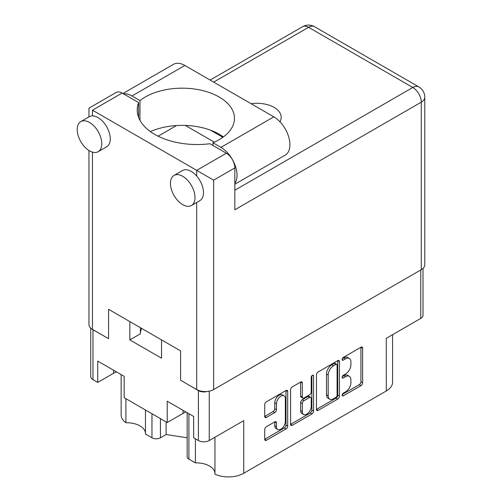 <?xml version="1.0" encoding="UTF-8"?>
<svg xmlns="http://www.w3.org/2000/svg" width="502" height="502" viewBox="0 0 502 502"><rect width="100%" height="100%" fill="white"/><g stroke="black" fill="none" stroke-linecap="round" stroke-linejoin="round"><path stroke-width="0.75" d="M214.956 437.242L214.956 474.164A21.573 12.456 180 0 0 243.734 473.273L386.283 390.97L386.283 338.323L420.764 318.412L420.764 269.976M188.909 413.723L188.909 459.129L195.403 462.875A18.693 10.793 180 0 1 209.497 466.025A18.693 10.793 180 0 1 214.956 473.154M160.433 418.618L160.433 437.794A5.993 3.458 180 0 1 151.962 437.794L145.467 434.048L145.467 409.977M145.467 433.031A18.693 10.793 0 0 0 140.008 425.909A18.693 10.793 0 0 0 125.908 422.759A21.573 12.456 180 0 1 121.145 414.947L121.145 374.599M284.05 395.84L282.356 394.861A6.294 3.633 120 0 0 279.206 395.168A6.294 3.633 120 0 0 274.757 402.88L276.451 403.859A6.294 3.633 120 0 1 280.9 396.147A6.294 3.633 120 0 1 284.05 395.84A6.294 3.633 120 0 1 285.349 398.72L285.349 421.479A6.294 3.633 120 0 1 282.607 427.817A6.294 3.633 120 0 1 277.757 429.499A6.294 3.633 120 0 1 276.451 426.618L276.451 422.828A2.353 1.355 120 0 0 275.962 421.749A2.353 1.355 120 0 0 274.789 421.868L266.386 426.719A2.353 1.355 120 0 0 264.723 429.599L264.723 439.3A2.353 1.355 120 0 0 265.213 440.373A2.353 1.355 120 0 0 266.386 440.26L286.014 428.928A2.353 1.355 120 0 0 287.684 426.047L287.684 391.466A2.353 1.355 120 0 0 287.194 390.387A2.353 1.355 120 0 0 286.014 390.506L266.386 401.838A2.353 1.355 120 0 0 264.723 404.719L264.723 416.44A2.353 1.355 120 0 0 265.213 417.513A2.353 1.355 120 0 0 266.386 417.4L274.789 412.55A2.353 1.355 120 0 0 276.451 409.67L276.451 403.859M312.388 375.283L313.549 375.954A1.644 0.954 120 0 0 313.21 375.201A1.644 0.954 120 0 0 312.388 375.283A1.644 0.954 120 0 0 311.221 377.297L311.221 391.899A2.353 1.355 120 0 1 309.558 394.779L303.986 397.998A2.353 1.355 120 0 1 302.806 398.111A2.353 1.355 120 0 1 302.323 397.038L302.323 383.013A2.353 1.355 120 0 0 301.834 381.934A2.353 1.355 120 0 0 300.66 382.053L302.323 383.013M243.734 473.273L243.734 420.626L209.246 440.536A7.668 4.43 180 0 1 198.397 440.536L193.653 437.794L193.653 416.465L167.21 401.198L167.21 422.533L124.163 397.678L124.163 376.343L97.721 361.076L97.721 382.411L92.977 379.669A7.668 4.43 180 0 1 90.73 376.538L90.73 328.101M188.909 459.129A5.993 3.458 180 0 1 187.152 456.682L187.152 412.713M160.433 437.794L166.112 434.519L187.152 437.775M392.595 334.677L392.595 382.166A21.573 12.456 180 0 1 386.283 390.97M188.143 384.614L198.397 390.631A7.668 4.43 0 0 0 207.163 391.485M129.842 321.594L129.842 339.892L161.537 358.19L161.537 339.892M92.061 329.124A7.668 4.43 0 0 0 92.977 329.764L103.318 335.637M167.21 422.533L183.061 413.378A18.693 10.793 180 0 1 185.953 412.016M116.464 371.894A18.693 10.793 0 0 0 113.571 373.262L97.721 382.411M423.01 268.413L423.01 315.281A7.668 4.43 180 0 1 420.764 318.412M316.461 374.85L316.461 409.425A2.353 1.355 120 0 0 316.95 410.504A2.353 1.355 120 0 0 318.124 410.391L337.758 399.052A2.353 1.355 120 0 0 339.421 396.172L339.421 361.597A2.353 1.355 120 0 0 338.932 360.518A2.353 1.355 120 0 0 337.758 360.637L318.124 371.969A2.353 1.355 120 0 0 316.461 374.85M345.577 391.849L343.286 393.173A1.644 0.954 120 0 0 342.213 394.622A1.644 0.954 120 0 0 342.464 395.94A1.644 0.954 120 0 0 343.286 395.858L360.963 385.655A2.353 1.355 120 0 0 362.626 382.775L362.626 348.193A2.353 1.355 120 0 0 362.143 347.12A2.353 1.355 120 0 0 360.963 347.233L343.286 357.443A1.644 0.954 120 0 0 342.213 358.892A1.644 0.954 120 0 0 342.464 360.21A1.644 0.954 120 0 0 343.286 360.129L345.577 358.811A7.53 4.349 120 0 1 349.342 358.434A7.53 4.349 120 0 1 350.898 361.886L350.898 364.766A7.53 4.349 120 0 1 345.577 373.984L343.286 375.308A1.644 0.954 120 0 0 342.213 376.757A1.644 0.954 120 0 0 342.464 378.075A1.644 0.954 120 0 0 343.286 377.993L345.577 376.676A7.53 4.349 120 0 1 349.342 376.299A7.53 4.349 120 0 1 350.898 379.75L350.898 382.631A7.53 4.349 120 0 1 345.577 391.849M290.595 424.328L310.192 413.014L311.886 413.993A2.353 1.355 120 0 0 313.549 411.107L313.549 375.954M311.886 413.993L292.258 425.326A2.353 1.355 120 0 1 291.078 425.439A2.353 1.355 120 0 1 290.595 424.366L290.595 389.784A2.353 1.355 120 0 1 292.258 386.904L300.66 382.053M349.342 376.299L347.648 375.32A7.53 4.349 120 0 0 343.883 375.697L345.577 376.676M342.251 376.638L343.883 375.697M349.342 358.434L347.648 357.455A7.53 4.349 120 0 0 343.883 357.832L345.577 358.811M342.251 358.773L343.883 357.832M342.251 394.503L359.269 384.676A2.353 1.355 120 0 0 360.932 381.796L360.932 347.252M316.461 409.394L336.064 398.073A2.353 1.355 120 0 0 337.727 395.193L337.727 360.649M335.926 397.421A1.644 0.954 120 0 0 337.093 395.407L337.093 365.054A1.644 0.954 120 0 0 336.748 364.301A1.644 0.954 120 0 0 335.926 364.383L333.516 365.776A7.53 4.349 120 0 0 328.189 374.994L328.189 395.739A7.53 4.349 120 0 0 329.751 399.184A7.53 4.349 120 0 0 333.516 398.814L335.926 397.421M336.748 364.301L335.054 363.322A1.644 0.954 120 0 0 334.232 363.404L335.926 364.383M329.751 399.184L328.057 398.212A7.53 4.349 120 0 1 326.495 394.76L326.495 374.015A7.53 4.349 120 0 1 331.822 364.797L334.232 363.404M300.629 382.072L300.629 396.059A2.353 1.355 120 0 0 301.112 397.138L302.806 398.111M311.855 375.734L311.855 410.128L313.549 411.107M302.323 411.59A6.294 3.633 120 0 0 303.622 414.47A6.294 3.633 120 0 0 308.473 412.782A6.294 3.633 120 0 0 311.221 406.451L311.221 398.431A2.353 1.355 120 0 0 310.732 397.352A2.353 1.355 120 0 0 309.558 397.471L303.986 400.69A2.353 1.355 120 0 0 302.323 403.57L302.323 411.59L300.629 410.611A6.294 3.633 120 0 0 301.928 413.491L303.622 414.47M310.732 397.352L309.037 396.373A2.353 1.355 120 0 0 307.864 396.492L309.558 397.471M300.629 410.611L300.629 402.591A2.353 1.355 120 0 1 302.292 399.711L307.864 396.492M310.192 413.014A2.353 1.355 120 0 0 311.855 410.128M277.757 429.499L276.062 428.526A6.294 3.633 120 0 1 274.757 425.64L274.757 421.887M264.723 416.403L273.094 411.571A2.353 1.355 120 0 0 274.757 408.691L274.757 402.88M264.723 439.263L284.32 427.949A2.353 1.355 120 0 0 285.983 425.068L285.983 390.525M140.372 333.742A31.758 18.336 180 0 1 141.733 328.459M129.842 339.892L140.372 333.817L140.372 327.674M195.403 462.875L195.403 438.804M166.112 421.893L166.112 434.519M125.908 398.682L125.908 422.759M234.836 183.368A22.772 13.146 60 0 0 234.905 164.769A22.772 13.146 60 0 0 220.943 147.362L212.948 142.75A52.252 30.17 0 0 0 219.161 139.681A52.252 30.17 0 0 0 234.465 118.353A52.252 30.17 0 0 0 202.212 90.479A52.252 30.17 0 0 0 145.266 97.018A52.252 30.17 0 0 0 139.951 100.607L131.957 95.989L184.836 65.461A22.772 13.146 60 0 0 173.454 64.331L122.915 93.51M223.365 136.946A52.252 30.17 0 0 0 150.405 131.599M139.951 120.292L139.951 100.607M195.008 197.562A17.375 10.034 -120 0 0 187.422 180.074A17.375 10.034 -120 0 0 174.031 175.418A17.375 10.034 -120 0 0 170.435 183.374A17.375 10.034 -120 0 0 178.015 200.863A17.375 10.034 -120 0 0 191.413 205.519A17.375 10.034 -120 0 0 195.008 197.562M191.413 205.519L199.884 200.624A17.375 10.034 -120 0 0 203.486 192.668A17.375 10.034 -120 0 0 196.702 176.07A17.375 10.034 -120 0 0 182.508 170.529L174.031 175.418M101.793 143.741A17.375 10.034 -120 0 0 94.207 126.253A17.375 10.034 -120 0 0 80.816 121.597A17.375 10.034 -120 0 0 77.214 129.554A17.375 10.034 -120 0 0 84.8 147.042A17.375 10.034 -120 0 0 98.191 151.698A17.375 10.034 -120 0 0 101.793 143.741M98.191 151.698L106.669 146.804A17.375 10.034 -120 0 0 110.264 138.853A17.375 10.034 -120 0 0 92.468 115.893A17.375 10.034 -120 0 0 89.287 116.709L80.816 121.597M279.947 121.773A24.328 14.043 0 0 0 281.202 117.324A24.328 14.043 0 0 0 251.05 103.688M123.548 93.874A22.772 13.146 60 0 1 131.957 95.989M92.468 110.183L196.702 170.36L226.364 153.235L209.911 143.735A59.92 34.594 0 0 1 137.203 109.938A59.92 34.594 0 0 1 138.583 102.559L122.13 93.058L92.468 110.183C87.894 107.541 87.894 107.541 92.468 110.183L92.468 115.893M421.272 269.681L421.272 102.157A11.985 6.921 0 0 0 424.786 97.262L424.786 264.792A11.985 6.921 180 0 1 421.272 269.681L213.651 389.552A11.985 6.921 180 0 1 196.702 389.552L180.601 380.259L180.601 350.898L108.57 309.314L108.57 338.668L92.468 329.375A11.985 6.921 180 0 1 88.961 324.48L88.961 150.512M226.364 153.235A11.985 6.921 60 0 1 234.836 167.913L234.836 209.792L421.272 102.157A11.985 6.921 60 0 0 412.801 87.48L308.567 27.296L213.651 82.096M210.445 130.15L222.85 137.316M185.301 125.418L214.298 142.16M158.099 136.186L176.528 125.544M88.961 116.897L88.961 108.156L116.138 92.462A11.985 6.921 60 0 1 122.13 93.058M138.583 117.317L138.583 102.559M234.836 167.913L213.651 180.143L196.702 170.36L196.702 176.07M220.943 147.362L273.822 116.834A22.772 13.146 60 0 1 288.694 136.902A22.772 13.146 60 0 1 285.205 155.149L234.836 184.228M273.822 116.834L184.836 65.461M212.948 145.486L212.948 142.75M198.397 440.536L198.397 390.631M92.977 329.764L92.977 379.669M151.962 437.794L151.962 413.723M209.246 391.171L209.246 440.536M342.126 377.322L343.286 377.993M342.126 359.457L343.286 360.129M360.963 347.233L362.626 348.193M360.932 381.796L362.626 382.775M359.269 384.676L360.963 385.655M342.126 395.187L343.286 395.858M337.758 360.637L339.421 361.597M337.727 395.193L339.421 396.172M336.064 398.073L337.758 399.052M316.461 409.425L318.124 410.391M331.822 364.797L333.516 365.776M326.495 374.015L328.189 374.994M326.495 394.76L328.189 395.739M290.595 424.366L292.258 425.326M300.629 396.059L302.323 397.038M302.292 399.711L303.986 400.69M300.629 402.591L302.323 403.57M274.789 421.868L276.451 422.828M274.757 425.64L276.451 426.618M274.757 408.691L276.451 409.67M273.094 411.571L274.789 412.55M264.723 416.44L266.386 417.4M286.014 390.506L287.684 391.466M285.983 425.068L287.684 426.047M284.32 427.949L286.014 428.928M264.723 439.3L266.386 440.26M113.571 370.225L113.571 373.262M183.061 410.347L183.061 413.378M196.702 389.552L196.702 202.463M92.468 152.131L92.468 329.375M234.836 190.227L412.801 87.48A11.985 6.921 -60 0 1 418.793 86.884L314.559 26.706A11.985 11.985 0 0 0 302.574 26.706L210.143 80.069M213.651 180.143L213.651 389.552M302.574 26.706A11.985 6.921 -120 0 1 308.567 27.296A11.985 6.921 -60 0 1 314.559 26.706M424.786 97.262A11.985 11.985 0 0 0 418.793 86.884"/></g></svg>
